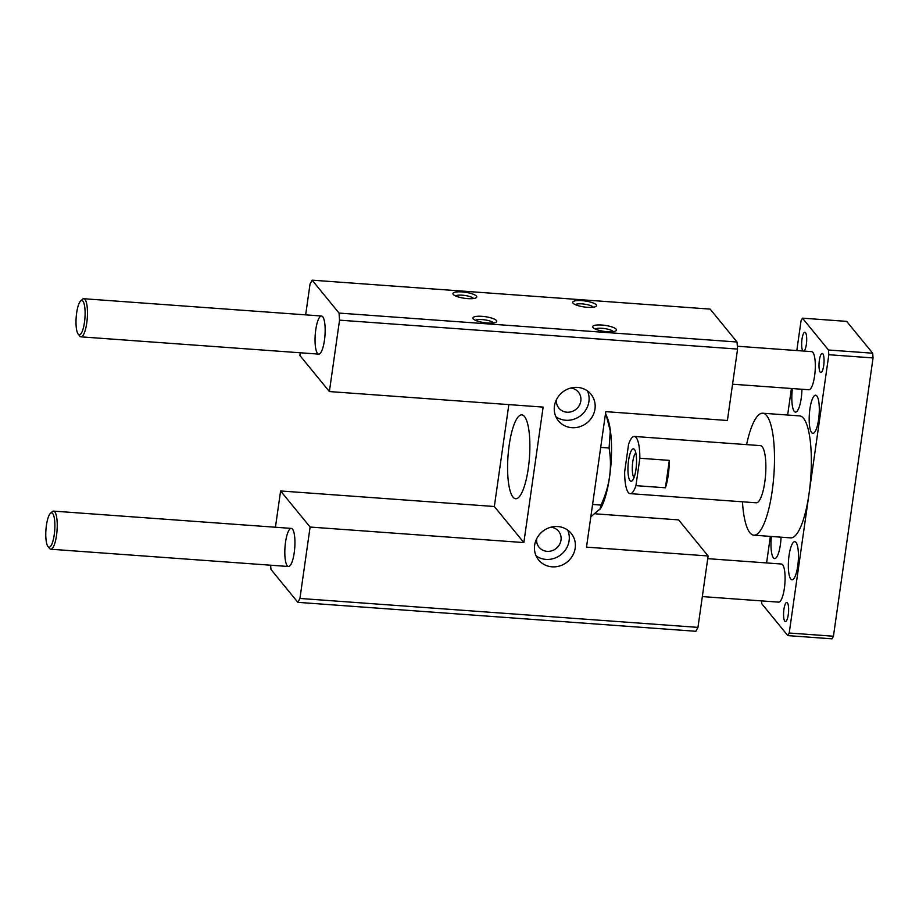 <?xml version="1.0" encoding="UTF-8"?>
<svg xmlns="http://www.w3.org/2000/svg" width="919" height="919" viewBox="0 0 919 919"><rect width="100%" height="100%" fill="white"/><g stroke="black" fill="none" stroke-linecap="round" stroke-linejoin="round"><path stroke-width="1.38" d="M595.822 513.87L678.613 519.89L708.112 555.972L697.958 627.378L695.867 631.284L297.859 602.347L270.956 569.447L270.645 565.208M697.958 627.378L299.939 598.453L297.859 602.347M305.659 314.861L310.036 284.074L312.127 280.169L710.134 309.106L737.038 342.006L339.031 313.069L339.548 320.157L329.381 391.563L543.129 407.094L523.853 542.578L310.105 527.047L280.594 490.964L494.342 506.495L508.839 404.601M737.038 342.006L737.566 349.082L339.548 320.157M476.456 296.113A12.039 3.033 -171.9 0 1 476.249 297.687A12.039 3.033 -171.9 0 1 464.417 298.273A12.039 3.033 -171.9 0 1 453.228 294.413A12.039 3.033 -171.9 0 1 462.142 291.92A12.039 3.033 -171.9 0 1 476.456 296.113M496.421 320.524A12.039 3.033 -171.9 0 1 496.203 322.098A12.039 3.033 -171.9 0 1 484.382 322.672A12.039 3.033 -171.9 0 1 473.193 318.824A12.039 3.033 -171.9 0 1 482.096 316.331A12.039 3.033 -171.9 0 1 496.421 320.524M616.189 329.22A12.039 3.033 -171.9 0 1 615.983 330.806A12.039 3.033 -171.9 0 1 604.162 331.38A12.039 3.033 -171.9 0 1 592.962 327.52A12.039 3.033 -171.9 0 1 601.876 325.039A12.039 3.033 -171.9 0 1 616.189 329.22M596.236 304.821A12.039 3.033 -171.9 0 1 596.017 306.395A12.039 3.033 -171.9 0 1 584.197 306.969A12.039 3.033 -171.9 0 1 573.008 303.109A12.039 3.033 -171.9 0 1 581.911 300.628A12.039 3.033 -171.9 0 1 596.236 304.821M312.127 280.169L339.031 313.069M287.268 565.759A19.104 4.882 94.2 0 1 285.235 544.599A19.104 4.882 94.2 0 1 291.266 528.391A19.104 4.882 94.2 0 1 294.746 547.804A19.104 4.882 94.2 0 1 288.497 566.506A19.104 4.882 94.2 0 1 287.268 565.759M317.503 353.378A19.104 4.882 94.2 0 1 315.458 332.218A19.104 4.882 94.2 0 1 321.489 316.01A19.104 4.882 94.2 0 1 324.97 335.424A19.104 4.882 94.2 0 1 318.721 354.125A19.104 4.882 94.2 0 1 317.503 353.378M275.436 527.242L280.594 490.964M329.381 391.563L299.881 355.481L300.26 352.793M310.105 527.047L299.939 598.453M524.473 416.514A42.044 10.741 94.2 0 1 528.953 463.073A42.044 10.741 94.2 0 1 515.685 498.73A42.044 10.741 94.2 0 1 508.023 456.019A42.044 10.741 94.2 0 1 521.785 414.871A42.044 10.741 94.2 0 1 524.473 416.514M494.342 506.495L523.853 542.578M557.787 526.553A21.022 19.621 -39.3 0 1 571.193 533.388A21.022 19.621 -39.3 0 1 567.333 561.877A21.022 19.621 -39.3 0 1 538.649 559.993A21.022 19.621 -39.3 0 1 537.247 537.684A21.022 19.621 -39.3 0 1 557.787 526.553M577.58 387.404A21.022 19.621 -39.3 0 1 590.986 394.24A21.022 19.621 -39.3 0 1 587.138 422.729A21.022 19.621 -39.3 0 1 558.442 420.845A21.022 19.621 -39.3 0 1 557.052 398.536A21.022 19.621 -39.3 0 1 577.58 387.404M708.112 555.972L586.506 547.138L605.782 411.655L727.4 420.488L737.566 349.082M473.595 298.514A9.397 2.366 8.1 0 0 473.549 298.457A9.397 2.366 8.1 0 0 464.727 295.447A9.397 2.366 8.1 0 0 455.548 295.941M493.549 322.925A9.397 2.366 8.1 0 0 493.514 322.868A9.397 2.366 8.1 0 0 484.681 319.846A9.397 2.366 8.1 0 0 475.514 320.352M613.329 331.633A9.397 2.366 8.1 0 0 613.283 331.575A9.397 2.366 8.1 0 0 604.461 328.554A9.397 2.366 8.1 0 0 595.282 329.059M593.364 307.222A9.397 2.366 8.1 0 0 593.318 307.164A9.397 2.366 8.1 0 0 584.495 304.143A9.397 2.366 8.1 0 0 575.317 304.648M536.616 538.867A12.613 11.775 140.7 0 0 539.074 547.242A12.613 11.775 140.7 0 0 556.294 548.367A12.613 11.775 140.7 0 0 558.603 531.274A12.613 11.775 140.7 0 0 550.883 527.207M536.099 555.88A21.022 19.621 140.7 0 0 561.256 554.444A21.022 19.621 140.7 0 0 567.655 530.068M556.42 399.719A12.613 11.775 140.7 0 0 558.878 408.093A12.613 11.775 140.7 0 0 576.098 409.231A12.613 11.775 140.7 0 0 578.407 392.126A12.613 11.775 140.7 0 0 570.688 388.059M555.903 416.732A21.022 19.621 140.7 0 0 581.061 415.308A21.022 19.621 140.7 0 0 587.459 390.931M605.529 413.424L607.241 417.571A51.211 13.084 94.2 0 1 611.02 463.509A51.211 13.084 94.2 0 1 600.647 508.402L590.814 516.811M606.115 414.825L610.273 431.011L609.09 448.001C612.376 467.472 609.665 486.496 600.969 505.082L599.831 509.769M609.09 448.001L600.693 447.392M600.969 505.082L592.571 504.474M796.807 350.564L801.058 320.765L802.448 318.158L846.663 321.374L872.705 353.218L873.05 357.939L833.441 636.224L832.051 638.831L787.836 635.615L761.794 603.772L761.587 600.9M833.441 636.224L789.214 633.019L787.836 635.615M873.05 357.939L828.823 354.723L789.214 633.019M872.705 353.218L828.479 350.001L828.823 354.723M802.448 318.158L828.479 350.001M766.584 562.945L770.363 536.397M787.64 415.032L791.42 388.484M784.792 621.152A9.558 2.435 94.2 0 1 783.769 610.572A9.558 2.435 94.2 0 1 786.79 602.473A9.558 2.435 94.2 0 1 788.536 612.18A9.558 2.435 94.2 0 1 785.4 621.531A9.558 2.435 94.2 0 1 784.792 621.152M820.23 372.161A9.558 2.435 94.2 0 1 819.208 361.569A9.558 2.435 94.2 0 1 822.229 353.47A9.558 2.435 94.2 0 1 823.964 363.177A9.558 2.435 94.2 0 1 820.839 372.528A9.558 2.435 94.2 0 1 820.23 372.161M802.942 351.001A9.558 2.435 94.2 0 1 802.873 350.932A9.558 2.435 94.2 0 1 801.85 340.352A9.558 2.435 94.2 0 1 804.872 332.241A9.558 2.435 94.2 0 1 806.675 340.846A9.558 2.435 94.2 0 1 804.068 351.092M801.931 389.254A19.104 4.882 94.2 0 1 795.498 412.103A19.104 4.882 94.2 0 1 792.431 388.565M796.003 542.428A19.104 4.882 94.2 0 1 798.037 563.588A19.104 4.882 94.2 0 1 792.006 579.797A19.104 4.882 94.2 0 1 788.525 560.383A19.104 4.882 94.2 0 1 794.774 541.67A19.104 4.882 94.2 0 1 796.003 542.428M781.047 537.178A19.104 4.882 94.2 0 1 774.648 558.568A19.104 4.882 94.2 0 1 771.409 536.478M816.842 395.951A19.104 4.882 94.2 0 1 818.886 417.123A19.104 4.882 94.2 0 1 812.856 433.32A19.104 4.882 94.2 0 1 809.375 413.906A19.104 4.882 94.2 0 1 815.624 395.204A19.104 4.882 94.2 0 1 816.842 395.951M737.348 346.233L811.638 351.632A19.104 4.882 94.2 0 1 815.119 371.046A19.104 4.882 94.2 0 1 808.869 389.759L732.558 384.211M746.596 444.624A61.148 15.623 94.2 0 1 762.713 413.217L799.564 415.893A61.148 15.623 94.2 0 1 809.019 493.871A61.148 15.623 94.2 0 1 790.708 537.879L753.856 535.191A61.148 15.623 94.2 0 1 749.95 532.79A61.148 15.623 94.2 0 1 742.449 501.797M707.733 558.66L781.414 564.013A19.104 4.882 94.2 0 1 784.895 583.427A19.104 4.882 94.2 0 1 778.634 602.14L702.334 596.592M634.328 436.456L760.358 445.623A28.661 7.318 94.2 0 1 765.584 474.744A28.661 7.318 94.2 0 1 756.211 502.796L630.17 493.641A28.661 7.318 94.2 0 1 628.332 492.515A28.661 7.318 94.2 0 1 624.656 471.849L628.55 444.451A28.661 7.318 94.2 0 1 634.328 436.456A28.661 7.318 94.2 0 1 639.842 458.248L669.319 460.385A28.661 7.318 94.2 0 1 665.425 487.794L635.937 485.646L639.842 458.248M762.713 413.217A61.148 15.623 94.2 0 1 773.867 475.341A61.148 15.623 94.2 0 1 753.856 535.191M634.466 449.483A16.243 4.147 94.2 0 1 634.478 449.506A16.243 4.147 94.2 0 1 636.385 465.347A16.243 4.147 94.2 0 1 632.203 480.752A16.243 4.147 94.2 0 1 628.102 464.773A16.243 4.147 94.2 0 1 634.466 449.483M635.937 485.646A28.661 7.318 94.2 0 1 630.17 493.641M669.319 460.385L665.425 487.794M635.822 452.906A12.705 3.239 -85.8 0 0 632.421 465.06A12.705 3.239 -85.8 0 0 634.03 477.581M47.983 546.518A17.197 4.388 94.2 0 1 47.972 546.495A17.197 4.388 94.2 0 1 45.95 529.723A17.197 4.388 94.2 0 1 50.373 513.411A17.197 4.388 94.2 0 1 54.715 530.32A17.197 4.388 94.2 0 1 47.983 546.518L49.557 548.459A19.104 4.882 -85.8 0 0 50.786 549.229A19.104 4.882 -85.8 0 0 57.047 530.527A19.104 4.882 -85.8 0 0 53.555 511.113A19.104 4.882 -85.8 0 0 52.222 511.699L50.373 513.411M78.218 334.137A17.197 4.388 94.2 0 1 78.195 334.114A17.197 4.388 94.2 0 1 76.174 317.342A17.197 4.388 94.2 0 1 80.608 301.03A17.197 4.388 94.2 0 1 84.939 317.94A17.197 4.388 94.2 0 1 78.218 334.137M78.195 334.114L79.781 336.078A19.104 4.882 -85.8 0 0 79.792 336.101A19.104 4.882 -85.8 0 0 81.01 336.848A19.104 4.882 -85.8 0 0 87.271 318.146A19.104 4.882 -85.8 0 0 83.79 298.732A19.104 4.882 -85.8 0 0 82.446 299.318L80.608 301.03M291.266 528.391L53.555 511.113M288.497 566.506L50.786 549.229M321.489 316.01L83.79 298.732M318.721 354.125L81.01 336.848"/></g></svg>
